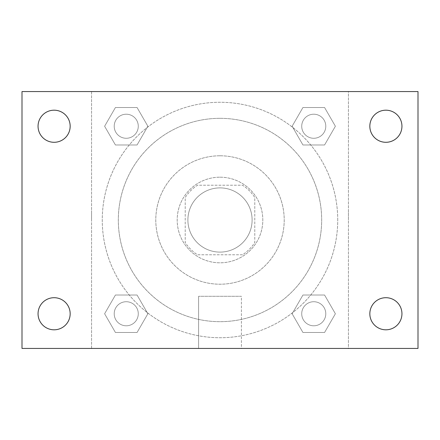 <?xml version="1.0" encoding="UTF-8"?>
<svg xmlns="http://www.w3.org/2000/svg" width="440" height="440" viewBox="0 0 440 440"><rect width="100%" height="100%" fill="white"/><g stroke="black" fill="none" stroke-linecap="round" stroke-linejoin="round"><path stroke-width="0.33" stroke-dasharray="2.2 1.65" d="M252.109 220A32.109 32.109 0 0 0 203.946 192.192A32.109 32.109 0 0 0 203.946 247.808A32.109 32.109 0 0 0 252.109 220A32.109 32.109 0 0 0 203.946 192.192A32.109 32.109 0 0 0 203.946 247.808A32.109 32.109 0 0 0 252.109 220M242.528 254.782L197.472 254.782A41.443 41.443 0 0 1 185.218 242.528L185.218 197.472A41.443 41.443 0 0 1 197.472 185.218L242.528 185.218A41.443 41.443 0 0 1 254.782 197.472L254.782 242.528A41.443 41.443 0 0 1 242.528 254.782L197.472 254.782A41.443 41.443 0 0 1 185.218 242.528L185.218 197.472A41.443 41.443 0 0 1 197.472 185.218L242.528 185.218A41.443 41.443 0 0 1 254.782 197.472L254.782 242.528A41.443 41.443 0 0 1 242.528 254.782M220 177.188A42.812 42.812 0 0 1 257.076 241.406A42.812 42.812 0 0 1 182.924 241.406A42.812 42.812 0 0 1 220 177.188A42.812 42.812 0 0 0 177.188 220A42.812 42.812 0 0 0 220 262.812A42.812 42.812 0 0 0 262.812 220A42.812 42.812 0 0 0 220 177.188M220 155.782A64.218 64.218 0 0 1 275.611 252.109A64.218 64.218 0 0 1 164.389 252.109A64.218 64.218 0 0 1 220 155.782A64.218 64.218 0 0 1 275.611 252.109A64.218 64.218 0 0 1 164.389 252.109A64.218 64.218 0 0 1 220 155.782M220 118.327A101.673 101.673 0 0 1 308.055 270.837A101.673 101.673 0 0 1 131.945 270.837A101.673 101.673 0 0 1 220 118.327A101.673 101.673 0 0 0 118.327 220A101.673 101.673 0 0 0 220 321.673A101.673 101.673 0 0 0 321.673 220A101.673 101.673 0 0 0 220 118.327M104.616 126.247L115.429 107.514L137.06 107.514L147.873 126.247L137.06 144.975L115.429 144.975L104.616 126.247L115.429 107.514L137.06 107.514L147.873 126.247L137.06 144.975L115.429 144.975L104.616 126.247L115.429 107.514L137.06 107.514L147.873 126.247L137.06 144.975L115.429 144.975L104.616 126.247M104.616 313.753L115.429 295.026L137.06 295.026L147.873 313.753L137.06 332.486L115.429 332.486L104.616 313.753L115.429 295.026L137.06 295.026L147.873 313.753L137.06 332.486L115.429 332.486L104.616 313.753L115.429 295.026L137.06 295.026L147.873 313.753L137.06 332.486L115.429 332.486L104.616 313.753M91.57 348.43L91.57 91.57L348.43 91.57L348.43 348.43L91.57 348.43L91.57 91.57L348.43 91.57L348.43 348.43L91.57 348.43M292.127 126.247L302.94 107.514L324.572 107.514L335.385 126.247L324.572 144.975L302.94 144.975L292.127 126.247L302.94 107.514L324.572 107.514L335.385 126.247L324.572 144.975L302.94 144.975L292.127 126.247L302.94 107.514L324.572 107.514L335.385 126.247L324.572 144.975L302.94 144.975L292.127 126.247M292.127 313.753L302.94 295.026L324.572 295.026L335.385 313.753L324.572 332.486L302.94 332.486L292.127 313.753L302.94 295.026L324.572 295.026L335.385 313.753L324.572 332.486L302.94 332.486L292.127 313.753L302.94 295.026L324.572 295.026L335.385 313.753L324.572 332.486L302.94 332.486L292.127 313.753M229.367 91.57L210.634 91.575L229.367 91.57M337.728 220A117.728 117.728 0 0 0 161.134 118.041A117.728 117.728 0 0 0 161.134 321.959A117.728 117.728 0 0 0 337.728 220A117.728 117.728 0 0 0 161.134 118.041A117.728 117.728 0 0 0 161.134 321.959A117.728 117.728 0 0 0 337.728 220M138.276 313.753A12.029 12.029 0 0 0 120.23 303.336A12.029 12.029 0 0 0 120.23 324.175A12.029 12.029 0 0 0 138.276 313.753A12.029 12.029 0 0 0 120.23 303.336A12.029 12.029 0 0 0 120.23 324.175A12.029 12.029 0 0 0 138.276 313.753A12.029 12.029 0 0 0 120.23 303.336A12.029 12.029 0 0 0 120.23 324.175A12.029 12.029 0 0 0 138.276 313.753A12.029 12.029 0 0 0 120.23 303.336A12.029 12.029 0 0 0 120.23 324.175A12.029 12.029 0 0 0 138.276 313.753M138.276 126.247A12.029 12.029 0 0 0 120.23 115.825A12.029 12.029 0 0 0 120.23 136.664A12.029 12.029 0 0 0 138.276 126.247A12.029 12.029 0 0 0 120.23 115.825A12.029 12.029 0 0 0 120.23 136.664A12.029 12.029 0 0 0 138.276 126.247A12.029 12.029 0 0 0 120.23 115.825A12.029 12.029 0 0 0 120.23 136.664A12.029 12.029 0 0 0 138.276 126.247A12.029 12.029 0 0 0 120.23 115.825A12.029 12.029 0 0 0 120.23 136.664A12.029 12.029 0 0 0 138.276 126.247M325.787 126.247A12.029 12.029 0 0 0 307.742 115.825A12.029 12.029 0 0 0 307.742 136.664A12.029 12.029 0 0 0 325.787 126.247A12.029 12.029 0 0 0 307.742 115.825A12.029 12.029 0 0 0 307.742 136.664A12.029 12.029 0 0 0 325.787 126.247A12.029 12.029 0 0 0 307.742 115.825A12.029 12.029 0 0 0 307.742 136.664A12.029 12.029 0 0 0 325.787 126.247A12.029 12.029 0 0 0 307.742 115.825A12.029 12.029 0 0 0 307.742 136.664A12.029 12.029 0 0 0 325.787 126.247M301.725 313.753A12.029 12.029 0 0 1 319.77 303.336A12.029 12.029 0 0 1 319.77 324.175A12.029 12.029 0 0 1 301.725 313.753A12.029 12.029 0 0 1 319.77 303.336A12.029 12.029 0 0 1 319.77 324.175A12.029 12.029 0 0 1 301.725 313.753M241.406 348.43L198.594 348.43L241.406 348.43L198.594 348.43L241.406 348.43L241.406 296.291L198.594 296.291L241.406 296.291L198.594 296.291L241.406 296.291L241.406 348.43M91.57 220L91.57 210.634L91.575 220M348.43 220L348.43 210.634L348.425 220M22 91.57L418 91.57L418 348.43L22 348.43L22 91.57M70.163 126.247A16.055 16.055 0 0 1 46.079 140.145A16.055 16.055 0 0 1 46.079 112.343A16.055 16.055 0 0 1 70.163 126.247M401.945 126.247A16.055 16.055 0 0 1 377.867 140.145A16.055 16.055 0 0 1 377.867 112.343A16.055 16.055 0 0 1 401.945 126.247M401.945 313.753A16.055 16.055 0 0 1 377.867 327.657A16.055 16.055 0 0 1 377.867 299.855A16.055 16.055 0 0 1 401.945 313.753M70.163 313.753A16.055 16.055 0 0 1 46.079 327.657A16.055 16.055 0 0 1 46.079 299.855A16.055 16.055 0 0 1 70.163 313.753M22 220L22 210.634L22.011 220M418 220L418 210.634L417.989 220M325.787 313.753A12.029 12.029 0 0 0 307.742 303.336A12.029 12.029 0 0 0 307.742 324.175A12.029 12.029 0 0 0 325.787 313.753A12.029 12.029 0 0 0 307.742 303.336A12.029 12.029 0 0 0 307.742 324.175A12.029 12.029 0 0 0 325.787 313.753M198.594 296.291L198.594 348.43L198.594 296.291"/><path stroke-width="0.66" d="M22 348.43L22 91.57L418 91.57L418 348.43L22 348.43M54.109 329.808A16.055 16.055 0 0 0 70.163 313.753A16.055 16.055 0 0 0 54.109 297.704A16.055 16.055 0 0 0 38.055 313.753A16.055 16.055 0 0 0 54.109 329.808M385.891 329.808A16.055 16.055 0 0 0 401.945 313.753A16.055 16.055 0 0 0 385.891 297.704A16.055 16.055 0 0 0 369.837 313.753A16.055 16.055 0 0 0 385.891 329.808M385.891 142.296A16.055 16.055 0 0 0 401.945 126.247A16.055 16.055 0 0 0 385.891 110.193A16.055 16.055 0 0 0 369.837 126.247A16.055 16.055 0 0 0 385.891 142.296M54.109 142.296A16.055 16.055 0 0 0 70.163 126.247A16.055 16.055 0 0 0 54.109 110.193A16.055 16.055 0 0 0 38.055 126.247A16.055 16.055 0 0 0 54.109 142.296"/></g></svg>
